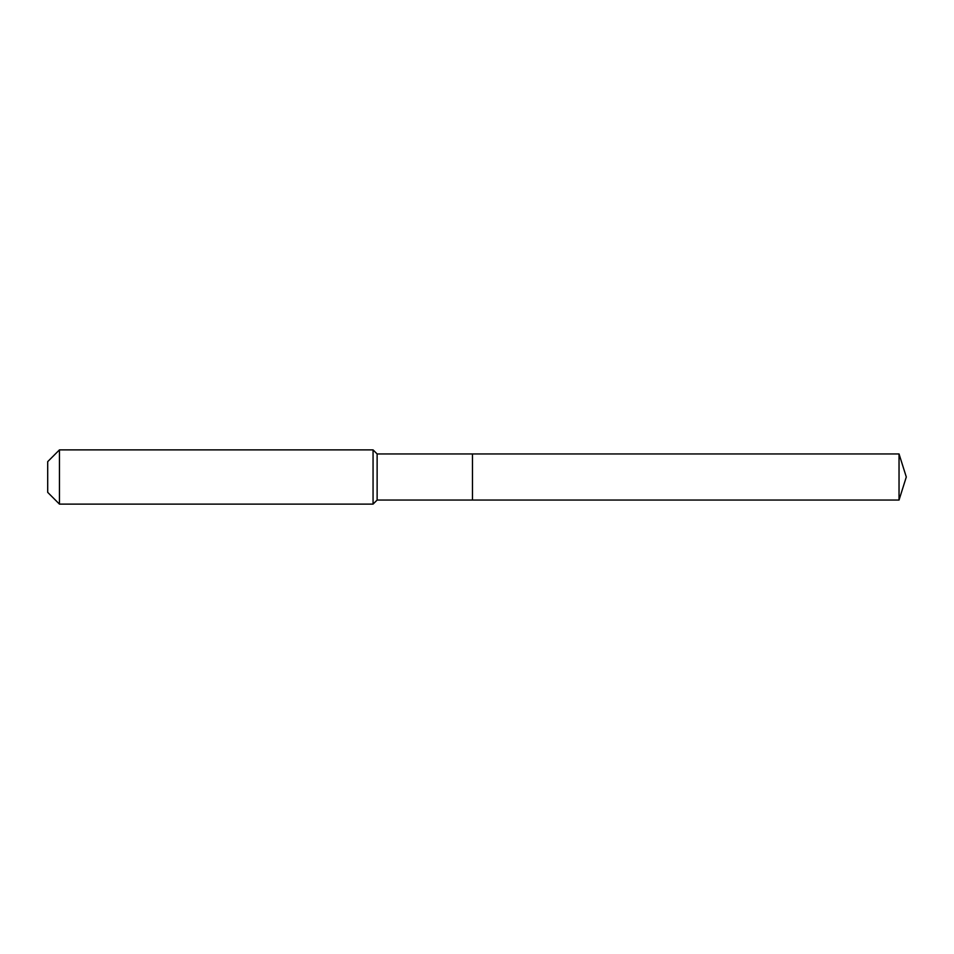 <?xml version="1.0" encoding="UTF-8"?>
<svg xmlns="http://www.w3.org/2000/svg" width="954" height="954" viewBox="0 0 954 954"><rect width="100%" height="100%" fill="white"/><g stroke="black" fill="none" stroke-linecap="round" stroke-linejoin="round"><path stroke-width="1.43" d="M899.038 500.051L899.038 453.949L906.3 477L899.038 500.051L472.48 500.051L899.038 500.051L906.3 477L899.038 500.051L472.48 500.051L472.48 453.949L377.128 453.949L373.062 449.883L59.446 449.883L47.7 461.641L47.7 492.359L59.446 504.117L59.446 449.883M906.3 477L899.038 453.949L472.48 453.949L472.48 500.051L377.128 500.051L377.128 453.949M377.128 500.051L373.062 504.117L373.062 449.883M373.062 504.117L59.446 504.117M899.038 453.949L472.48 453.949"/></g></svg>
